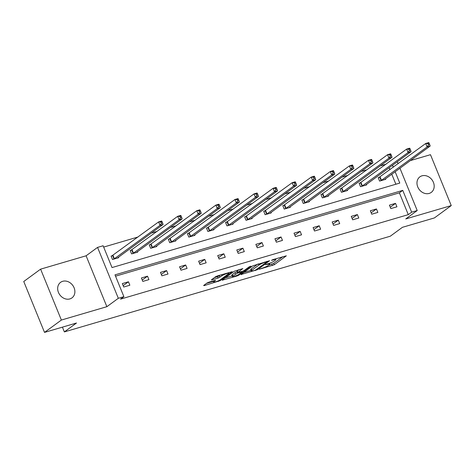 <?xml version="1.0" encoding="UTF-8"?>
<svg xmlns="http://www.w3.org/2000/svg" width="475" height="475" viewBox="0 0 475 475"><rect width="100%" height="100%" fill="white"/><g stroke="black" fill="none" stroke-linecap="round" stroke-linejoin="round"><path stroke-width="0.71" d="M259.273 269.242L274.271 264.753L286.348 255.817L272.887 259.635L271.468 260.365L273.612 259.825A4.726 0.754 157.8 0 1 275.868 259.593A4.726 0.754 157.8 0 1 275.334 260.252L274.342 260.977A4.726 0.754 157.8 0 1 268.381 263.661L265.43 264.729L267.455 264.337A4.726 0.754 157.8 0 1 269.717 264.106A4.726 0.754 157.8 0 1 269.183 264.759L268.185 265.489A4.726 0.754 157.8 0 1 262.23 268.167L259.273 269.242M62.682 281.307A9.631 8.01 -126.2 0 1 73.5 286.556A9.631 8.01 -126.2 0 1 71.968 297.878A9.631 8.01 -126.2 0 1 69.867 298.918A9.631 8.01 -126.2 0 1 59.054 293.669A9.631 8.01 -126.2 0 1 60.58 282.34A9.631 8.01 -126.2 0 1 62.682 281.307M421.984 175.821A9.631 8.01 -126.2 0 1 432.796 181.07A9.631 8.01 -126.2 0 1 431.27 192.393A9.631 8.01 -126.2 0 1 429.168 193.426A9.631 8.01 -126.2 0 1 418.356 188.177A9.631 8.01 -126.2 0 1 419.882 176.854A9.631 8.01 -126.2 0 1 421.984 175.821M40.607 269.153L61.376 320.049L106.869 306.69L86.1 255.793L40.607 269.153L23.75 281.503L44.519 332.399L76.499 323.012L64.362 331.906L390.278 236.217L402.414 227.323L434.393 217.936L451.25 205.586L430.481 154.69L410.281 160.615M44.519 332.399L61.376 320.049M208.828 282.203L206.969 283.041L203.627 285.493L204.161 285.623L220.192 280.63L232.269 271.694L217.396 275.922L215.537 276.759L211.333 279.923L218.102 278.071L221.962 275.767A3.954 0.629 157.8 0 1 225.975 273.843A3.954 0.629 157.8 0 1 228.831 273.333A3.954 0.629 157.8 0 1 228.386 273.885L220.542 279.627A3.954 0.629 157.8 0 1 216.535 281.55A3.954 0.629 157.8 0 1 213.673 282.067A3.954 0.629 157.8 0 1 214.124 281.515L215.597 280.351L214.89 280.422L208.828 282.203M399.938 168.197L417.216 210.538L405.757 218.939L451.25 205.586M417.216 210.538L411.653 212.177L402.758 190.374L114.998 274.853L123.892 296.661L118.328 298.294L97.559 247.398L103.123 245.759L112.023 267.567L399.778 183.083L395.141 171.713M123.892 296.661L120.525 299.131L408.28 214.647L411.653 212.177M106.869 306.69L118.328 298.294M240.956 274.532L257.521 269.669L269.604 260.733L252.866 265.798L240.956 274.532M236.995 275.987L222.122 280.214L234.205 271.278L242.832 268.589L237.666 272.543L242.393 271.29L244.257 270.453L249.286 266.766L251.085 266.131L238.854 275.15L236.995 275.987L236.776 275.441M62.421 327.144L64.362 331.906M131.545 250.064L130.18 250.467L131.581 253.905L137.697 252.112L137.483 251.596M169.7 238.866L168.334 239.263L169.735 242.707L175.851 240.908L175.643 240.392M207.854 227.662L206.488 228.065L207.89 231.503L214.005 229.704L213.797 229.188M246.014 216.458L244.643 216.861L246.05 220.299L252.166 218.506L251.952 217.989M284.169 205.259L282.803 205.657L284.204 209.095L290.32 207.302L290.106 206.785M322.323 194.055L320.957 194.459L322.359 197.897L328.474 196.098L328.267 195.581M360.483 182.851L359.112 183.255L360.513 186.693L366.629 184.9L366.421 184.383M395.871 184.229L391.768 174.183M389.945 169.712L389.138 167.734M386.062 164.172L380.214 165.888M366.985 169.777L361.137 171.493M347.908 175.376L342.059 177.092M328.831 180.975L322.982 182.697M309.753 186.58L303.905 188.296M290.676 192.179L284.822 193.895M271.599 197.778L265.745 199.5M252.522 203.383L246.667 205.099M233.439 208.982L227.59 210.698M214.362 214.581L208.513 216.303M195.284 220.186L189.436 221.902M176.207 225.785L170.359 227.501M157.13 231.384L151.282 233.106M138.053 236.989L103.663 247.083M379.561 177.252L378.189 177.65L379.596 181.094L385.706 179.295L385.498 178.778M341.4 188.456L340.035 188.854L341.436 192.292L347.552 190.499L347.344 189.982M303.246 199.654L301.88 200.058L303.282 203.496L309.397 201.703L309.183 201.186M265.092 210.858L263.72 211.262L265.127 214.7L271.243 212.901L271.029 212.384M226.937 222.062L225.566 222.46L226.973 225.898L233.083 224.105L232.875 223.588M188.777 233.261L187.411 233.664L188.812 237.102L194.928 235.309L194.72 234.792M150.623 244.465L149.257 244.868L150.658 248.306L156.774 246.513L156.56 245.991M112.468 255.669L111.097 256.067L112.504 259.51L118.619 257.711L118.406 257.195M86.1 255.793L97.559 247.398M397.308 161.743L398.109 163.727M393.318 167.242L392.51 165.258M408.28 214.647L399.386 192.844L115.538 276.177M399.386 192.844L402.758 190.374M122.324 283.581L128.44 281.788L129.847 285.226L123.732 287.019L122.324 283.581M141.402 277.982L147.517 276.183L148.924 279.621L142.809 281.42L141.402 277.982M160.485 272.377L166.594 270.584L168.002 274.022L161.886 275.815L160.485 272.377M179.562 266.778L185.678 264.985L187.079 268.423L180.963 270.216L179.562 266.778M198.639 261.179L204.755 259.38L206.156 262.817L200.04 264.617L198.639 261.179M217.716 255.574L223.832 253.781L225.233 257.218L219.118 259.012L217.716 255.574M236.793 249.975L242.909 248.176L244.31 251.619L238.195 253.412L236.793 249.975M255.871 244.37L261.986 242.577L263.387 246.014L257.278 247.813L255.871 244.37M274.948 238.771L281.063 236.977L282.471 240.415L276.355 242.208L274.948 238.771M294.025 233.172L300.141 231.373L301.548 234.816L295.432 236.609L294.025 233.172M313.108 227.567L319.218 225.773L320.625 229.211L314.509 231.01L313.108 227.567M332.185 221.967L338.301 220.174L339.702 223.612L333.587 225.405L332.185 221.967M351.262 216.368L357.378 214.569L358.779 218.013L352.664 219.806L351.262 216.368M370.34 210.763L376.455 208.97L377.857 212.408L371.741 214.207L370.34 210.763M389.417 205.164L395.532 203.371L396.934 206.809L390.818 208.602L389.417 205.164M395.532 203.371L390.26 207.231M376.455 208.97L371.183 212.836M357.378 214.569L352.106 218.435M338.301 220.174L333.028 224.034M319.218 225.773L313.951 229.639M300.141 231.373L294.874 235.238M281.063 236.977L275.791 240.837M261.986 242.577L256.714 246.442M242.909 248.176L237.637 252.041M223.832 253.781L218.559 257.64M204.755 259.38L199.482 263.245M185.678 264.985L180.405 268.844M166.594 270.584L161.328 274.443M147.517 276.183L142.251 280.048M128.44 281.788L123.168 285.647M268.648 265.151L273.707 263.376L282.773 256.732M243.8 272.448L251.008 270.328M255.265 270.216L267.027 261.962L264.908 262.384A4.726 0.754 157.8 0 0 258.952 265.062L251.803 270.299A4.726 0.754 157.8 0 0 251.269 270.958A4.726 0.754 157.8 0 0 253.525 270.726L255.265 270.216M251.269 270.958L250.705 269.58A4.726 0.754 157.8 0 1 251.239 268.921L257.925 264.023M232.097 275.88L225.138 277.928M239.257 269.503L237.108 271.166L237.666 272.543M232.821 276.011A3.954 0.629 157.8 0 0 232.376 276.563A3.954 0.629 157.8 0 0 235.238 276.046A3.954 0.629 157.8 0 0 239.246 274.123L242.173 271.896L237.447 273.149L232.821 276.011L232.263 274.633A3.954 0.629 157.8 0 0 231.812 275.185L232.376 276.563M232.263 274.633L235.024 272.608L237.304 271.652M214.344 277.637L217.538 276.699L220.59 274.983M206.471 283.409L213.394 281.372M384.34 179.698L430.172 146.039L427.114 146.935L425.713 143.498L378.308 177.935M427.928 143.616L425.713 143.498L428.771 142.601L429.151 143.26L427.928 143.616L428.486 144.994L429.709 144.632L429.151 143.26M428.486 144.994L427.114 146.935L380.962 180.69M429.709 144.632L430.172 146.039M365.263 185.297L411.095 151.638L408.037 152.54L406.636 149.097L359.231 183.54M408.85 149.221L406.636 149.097L409.693 148.2L410.073 148.859L408.85 149.221L409.408 150.593L410.632 150.237L410.073 148.859M409.408 150.593L408.037 152.54L361.885 186.289M410.632 150.237L411.095 151.638M346.186 190.902L392.017 157.243L388.96 158.139L387.558 154.702L340.147 189.139M389.773 154.82L387.558 154.702L390.61 153.805L390.996 154.458L389.773 154.82L390.331 156.198L391.554 155.836L390.996 154.458M390.331 156.198L388.96 158.139L342.808 191.894M391.554 155.836L392.017 157.243M327.109 196.502L372.94 162.842L369.883 163.738L368.475 160.301L321.07 194.738M370.69 160.419L368.475 160.301L371.533 159.404L371.913 160.063L370.69 160.419L371.254 161.797L372.477 161.441L371.913 160.063M371.254 161.797L369.883 163.738L323.73 197.493M372.477 161.441L372.94 162.842M308.032 202.101L353.863 168.441L350.805 169.343L349.398 165.9L301.993 200.343M351.613 166.024L349.398 165.9L352.456 165.003L352.836 165.662L351.613 166.024L352.177 167.396L353.4 167.04L352.836 165.662M352.177 167.396L350.805 169.343L304.647 203.092M353.4 167.04L353.863 168.441M288.948 207.706L334.78 174.046L331.728 174.942L330.321 171.505L282.916 205.942M332.536 171.623L330.321 171.505L333.379 170.608L333.759 171.267L332.536 171.623L333.1 173.001L334.323 172.639L333.759 171.267M333.1 173.001L331.728 174.942L285.57 208.697M334.323 172.639L334.78 174.046M269.871 213.305L315.703 179.645L312.645 180.542L311.244 177.104L263.839 211.541M313.458 177.223L311.244 177.104L314.302 176.207L314.682 176.866L313.458 177.223L314.022 178.6L315.246 178.244L314.682 176.866M314.022 178.6L312.645 180.542L266.493 214.296M315.246 178.244L315.703 179.645M250.794 218.904L296.626 185.25L293.568 186.147L292.167 182.703L244.762 217.146M294.381 182.828L292.167 182.703L295.224 181.806L295.604 182.465L294.381 182.828L294.939 184.199L296.163 183.843L295.604 182.465M294.939 184.199L293.568 186.147L247.416 219.895M296.163 183.843L296.626 185.25M231.717 224.509L277.548 190.849L274.491 191.746L273.089 188.308L225.684 222.745M275.304 188.427L273.089 188.308L276.147 187.411L276.527 188.07L275.304 188.427L275.862 189.804L277.085 189.442L276.527 188.07M275.862 189.804L274.491 191.746L228.338 225.5M277.085 189.442L277.548 190.849M212.64 230.108L258.471 196.448L255.413 197.345L254.012 193.907L206.607 228.344M256.227 194.026L254.012 193.907L257.07 193.01L257.45 193.669L256.227 194.026L256.785 195.403L258.008 195.047L257.45 193.669M256.785 195.403L255.413 197.345L209.261 231.099M258.008 195.047L258.471 196.448M193.562 235.707L239.394 202.053L236.336 202.95L234.935 199.512L187.524 233.949M237.15 199.631L234.935 199.512L237.987 198.609L238.373 199.268L237.15 199.631L237.708 201.002L238.931 200.646L238.373 199.268M237.708 201.002L236.336 202.95L190.184 236.704M238.931 200.646L239.394 202.053M174.485 241.312L220.317 207.652L217.259 208.549L215.852 205.111L168.447 239.548M218.067 205.23L215.852 205.111L218.91 204.214L219.29 204.873L218.067 205.23L218.631 206.607L219.854 206.245L219.29 204.873M218.631 206.607L217.259 208.549L171.107 242.303M219.854 206.245L220.317 207.652M155.402 246.911L201.24 213.251L198.182 214.148L196.775 210.71L149.37 245.153M198.989 210.829L196.775 210.71L199.833 209.813L200.213 210.473L198.989 210.829L199.553 212.206L200.777 211.85L200.213 210.473M199.553 212.206L198.182 214.148L152.024 247.902M200.777 211.85L201.24 213.251M136.325 252.516L182.157 218.856L179.105 219.753L177.697 216.315L130.292 250.752M179.912 216.434L177.697 216.315L180.755 215.412L181.135 216.072L179.912 216.434L180.476 217.811L181.699 217.449L181.135 216.072M180.476 217.811L179.105 219.753L132.947 253.507M181.699 217.449L182.157 218.856M117.248 258.115L163.079 224.455L160.022 225.352L158.62 221.914L111.215 256.352M160.835 222.033L158.62 221.914L161.678 221.018L162.058 221.677L160.835 222.033L161.399 223.41L162.622 223.048L162.058 221.677M161.399 223.41L160.022 225.352L113.869 259.107M162.622 223.048L163.079 224.455M267.306 263.975L267.455 264.337M273.463 259.463L273.612 259.825M273.707 263.376L274.271 264.753M271.842 264.213L272.407 265.59M257.29 269.099L257.521 269.669M255.508 270.132L255.663 270.507M241.33 274.259L241.496 274.663M266.499 261.505L266.647 261.873M264.759 262.016L264.908 262.384M258.459 263.868L258.952 265.062M251.239 268.921L251.803 270.299M222.662 279.739L222.828 280.143M237.274 270.964L237.833 272.335M238.604 274.532L238.854 275.15M241.318 271.605L241.466 271.967M236.882 271.771L237.447 273.149M235.024 272.608L235.582 273.986M213.809 280.743L214.124 281.515M221.534 274.71L221.962 275.767M219.402 275.862L219.961 277.234M217.538 276.699L218.102 278.071M211.874 279.448L212.04 279.852M219.943 280.018L220.192 280.63M218.108 280.933L218.328 281.467M204.001 285.22L204.161 285.623M380.071 176.949L381.473 180.387M379.727 177.157L381.134 180.595M360.994 182.548L362.395 185.986M360.65 182.756L362.057 186.2M341.911 188.148L343.318 191.585M341.572 188.361L342.98 191.799M322.834 193.752L324.241 197.19M322.495 193.96L323.897 197.398M303.757 199.352L305.164 202.789M303.418 199.559L304.819 203.003M284.679 204.951L286.081 208.394M284.341 205.164L285.742 208.602M265.602 210.556L267.003 213.993M265.264 210.763L266.665 214.201M246.525 216.155L247.926 219.592M246.187 216.362L247.588 219.806M227.448 221.754L228.849 225.197M227.103 221.967L228.511 225.405M208.371 227.359L209.772 230.797M208.026 227.567L209.433 231.004M189.287 232.958L190.695 236.396M188.949 233.172L190.356 236.609M170.21 238.557L171.618 242.001M169.872 238.771L171.273 242.208M151.133 244.162L152.54 247.6M150.795 244.37L152.196 247.808M132.056 249.761L133.457 253.199M131.718 249.975L133.119 253.412M112.979 255.366L114.38 258.804M112.64 255.574L114.042 259.012M269.402 263.328L269.717 264.106M275.565 258.845L275.868 259.593M266.962 261.375L267.146 261.82M241.977 271.409L242.173 271.896M213.21 280.921L213.673 282.067M228.558 272.65L228.831 273.333"/></g></svg>
